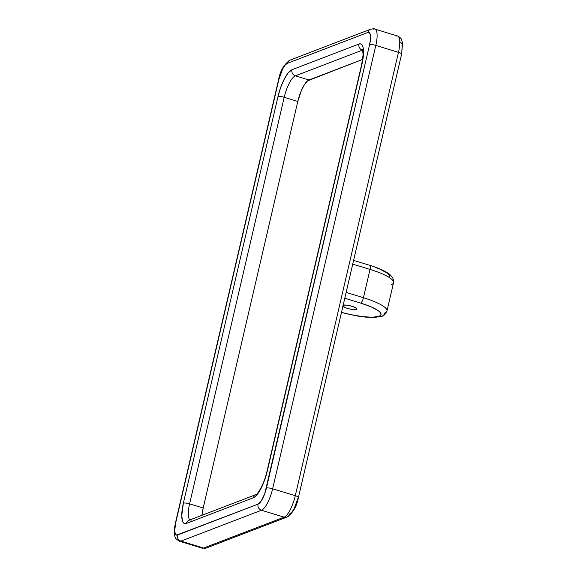 <?xml version="1.0" encoding="UTF-8"?>
<svg xmlns="http://www.w3.org/2000/svg" width="577" height="577" viewBox="0 0 577 577"><rect width="100%" height="100%" fill="white"/><g stroke="black" fill="none" stroke-linecap="round" stroke-linejoin="round"><path stroke-width="0.87" d="M369.431 265.355A4.955 1.464 107 0 1 369.807 265.341A4.955 1.464 107 0 1 370.023 269.423A37.188 7.991 13.1 0 1 393.579 282.593A37.188 7.991 13.1 0 1 391.307 284.677M360.654 303.091A32.233 6.924 13.1 0 1 379.089 316.311A4.955 4.616 69 0 0 381.996 316.21A4.955 4.616 -111 0 1 379.089 316.311L372.641 317.242L362.688 316.658L350.751 314.645L341.505 312.359A32.233 6.924 13.1 0 0 379.089 316.311L380.676 315.316L381.058 314.011L380.243 312.453L378.245 310.693L371.083 306.856L360.654 303.091A4.955 1.464 -73 0 0 363.438 297.725A4.955 1.464 107 0 1 360.654 303.091L344.794 298.237L360.654 303.091M386.994 310.895A37.188 7.991 -166.9 0 0 363.438 297.725L346.142 292.431L363.438 297.725A37.188 7.991 13.1 0 1 386.965 311.017A37.188 7.991 13.1 0 1 384.722 312.979A4.955 4.616 -111 0 1 381.996 316.21M343.185 305.132A7.436 1.601 13.1 0 1 351.516 306.135A7.436 1.601 13.1 0 1 356.896 308.991A7.436 1.601 13.1 0 1 356.442 309.38L356.665 308.443L356.442 309.38A7.436 1.601 13.1 0 1 349.698 308.955A7.436 1.601 13.1 0 1 342.889 306.401M400.438 42.078L401.78 43.491L402.14 44.956L401.844 51.67M298.432 497.461A4.955 1.067 -166.9 0 0 295.287 495.708A4.955 1.067 13.1 0 1 298.424 497.482A4.955 1.067 13.1 0 1 298.129 497.742L294.313 508.315L291.948 512.015L289.755 513.833A4.955 4.616 -111 0 1 284.129 517.165L203.573 548.049L180.926 541.125L261.482 510.241L284.129 517.165A19.834 5.864 -73 0 0 295.287 495.708L272.64 488.777L375.815 45.432L398.462 52.356L295.287 495.708L272.64 488.777A19.834 5.864 107 0 1 261.482 510.241L284.129 517.165L203.573 548.049L180.926 541.125A19.834 5.864 107 0 1 179.512 541.226L202.159 548.15A19.834 5.864 -73 0 0 203.573 548.049A19.834 5.864 107 0 1 202.08 548.121M373.434 29.16A19.834 5.864 107 0 1 374.841 29.059A19.834 5.864 107 0 1 375.815 45.432A4.955 1.067 -166.9 0 0 369.59 44.696L266.423 488.041A14.872 4.4 107 0 1 258.049 504.139L177.492 535.023A14.872 4.4 107 0 1 175.704 522.82A4.955 1.067 -166.9 0 0 175.401 523.094A4.955 1.067 13.1 0 1 175.704 522.82L278.879 79.467A4.955 1.067 -166.9 0 0 278.576 79.727A4.955 1.067 13.1 0 1 278.879 79.467L282.694 68.894L285.052 65.194L287.245 63.376L367.809 32.492L369.496 32.824L370.434 35.255L370.463 39.424L369.59 44.696L264.771 493.609L261.424 500.67L258.049 504.139L176.562 535.131L175.228 533.718L174.73 530.35L175.704 522.82L278.879 79.467A14.872 4.4 107 0 1 287.245 63.376L367.809 32.492A14.872 4.4 107 0 1 369.59 44.696A4.955 1.067 13.1 0 1 375.815 45.432L398.462 52.356A19.834 5.864 -73 0 0 397.488 35.983C397.575 35.37 401.924 38.962 401.505 39.496L402.566 43.232L401.599 54.13A4.955 1.067 -166.9 0 0 398.462 52.356L295.287 495.708A19.834 5.864 107 0 1 284.129 517.165A4.955 4.616 69 0 0 287.036 517.064M362.551 49.211L363.092 54.793L361.628 64.646A4.955 1.067 13.1 0 1 361.923 64.386A4.955 1.067 -166.9 0 0 361.628 64.646L267.014 471.207C264.865 481.802 258.388 493.703 256.08 494.547L189.105 520.223A4.955 4.616 69 0 0 186.349 523.462L253.368 497.771A24.789 7.328 -73 0 0 267.317 470.947L361.923 64.386A24.789 7.328 -73 0 0 358.952 44.047A4.955 4.616 69 0 0 362.385 50.149L295.366 75.839L362.385 50.149A4.955 4.616 -111 0 1 358.952 44.047L291.933 69.738A4.955 4.616 69 0 0 295.366 75.839A19.834 5.864 107 0 0 284.201 97.304A4.955 1.067 -166.9 0 0 277.984 96.568A4.955 1.067 13.1 0 1 284.201 97.304A19.834 5.864 107 0 1 295.366 75.839L308.955 79.994A19.834 5.864 -73 0 0 297.79 101.458L284.201 97.304L189.595 503.865A4.955 1.067 -166.9 0 0 183.371 503.13A4.955 1.067 13.1 0 1 189.595 503.865A19.834 5.864 107 0 0 189.941 519.899A19.834 5.864 107 0 1 189.595 503.865L203.183 508.02A19.834 5.864 -73 0 0 202 515.275L203.183 508.02L297.79 101.458L203.183 508.02L189.595 503.865L284.201 97.304L297.79 101.458L301.374 90.539L304.454 84.617L307.548 80.867L362.63 59.417L308.955 79.994L295.366 75.839A4.955 4.616 -111 0 1 291.933 69.738L288.276 72.774L284.338 78.941L280.725 87.293L277.984 96.568L183.371 503.13L181.748 515.679L182.57 521.291L183.529 522.913L184.799 523.642L186.349 523.462L253.368 497.771L255.121 496.689L257.025 494.734L260.955 488.575L264.569 480.215L267.317 470.947L361.923 64.386L363.38 55.608L363.33 48.663L362.724 46.218L361.772 44.602L360.495 43.866L358.952 44.047L291.933 69.738A24.789 7.328 -73 0 0 277.984 96.568L183.371 503.13A24.789 7.328 -73 0 0 186.349 523.462A4.955 4.616 -111 0 1 191.975 520.137M374.963 267.194L379.861 269.12L387.03 272.957L389.021 274.717L389.843 276.282L389.453 277.58M342.594 306.12L345.832 307.858L349.907 308.998L353.889 309.575L356.81 309.157L355.533 307.649L352.186 306.329L346.64 305.146L342.853 305.226M352.727 264.136L370.023 269.423L363.438 297.725L370.023 269.423A4.955 1.464 -73 0 0 369.785 265.333C375.959 267.223 381.101 269.257 385.212 271.435L389.554 274.198L392.692 277.609C393.766 281.15 394.055 282.853 393.55 282.716A37.188 7.991 -166.9 0 0 370.023 269.423L352.727 264.136M362.385 50.149A19.834 5.864 107 0 1 362.81 50.019M206.479 547.948A4.955 4.616 -111 0 1 203.573 548.049A4.955 4.616 69 0 0 206.443 547.962L202.159 548.15M396.082 36.084A19.834 5.864 107 0 1 397.575 36.012A19.834 5.864 107 0 1 398.462 52.356A4.955 1.067 13.1 0 1 401.599 54.115A4.955 1.067 13.1 0 1 401.296 54.389M179.433 541.197A19.834 5.864 -73 0 0 180.926 541.125A4.955 4.616 -111 0 1 177.492 535.023A4.955 4.616 69 0 0 180.926 541.125L261.482 510.241A4.955 4.616 -111 0 1 258.049 504.139A4.955 4.616 69 0 0 261.482 510.241A19.834 5.864 -73 0 0 272.64 488.777A4.955 1.067 -166.9 0 0 266.423 488.041A4.955 1.067 13.1 0 1 272.64 488.777L375.815 45.432A19.834 5.864 -73 0 0 374.927 29.088M397.488 35.983L374.841 29.059C374.653 28.67 373.225 28.735 370.557 29.247A4.955 4.616 69 0 0 367.809 32.492A4.955 4.616 -111 0 1 370.557 29.247A4.955 4.616 -111 0 1 370.564 29.239M370.557 29.247L290 60.131A4.955 4.616 69 0 0 287.245 63.376A4.955 4.616 -111 0 1 292.878 60.044M253.368 497.771A4.955 4.616 -111 0 1 256.094 494.539A4.955 4.616 69 0 0 253.368 497.771M341.476 312.482L358.166 316.16L365.45 317.105L374.444 317.465L381.967 316.225C383.525 316.218 385.198 314.487 386.965 311.017L393.55 282.716M401.599 54.13L298.424 497.482C296.903 506.231 293.094 512.765 287 517.079L206.443 547.962M353.6 260.378L369.785 265.333M290 60.131C283.913 64.444 280.105 70.978 278.576 79.727L175.408 523.079C173.937 530.155 173.958 535.023 175.48 537.685C175.257 538.305 176.605 539.481 179.512 541.226"/></g></svg>
